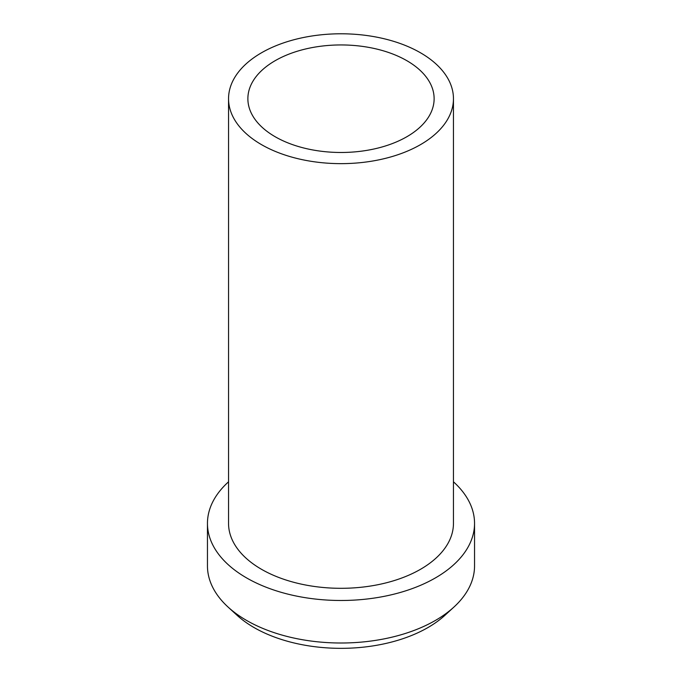 <?xml version="1.0" encoding="UTF-8"?>
<svg xmlns="http://www.w3.org/2000/svg" width="682" height="682" viewBox="0 0 682 682"><rect width="100%" height="100%" fill="white"/><g stroke="black" fill="none" stroke-linecap="round" stroke-linejoin="round"><path stroke-width="1.02" d="M261.479 52.804A112.453 64.926 180 0 1 384.034 38.729A112.453 64.926 180 0 1 453.453 98.711A112.453 64.926 180 0 1 420.521 144.627A112.453 64.926 180 0 1 297.966 158.701A112.453 64.926 180 0 1 228.547 98.711A112.453 64.926 180 0 1 261.479 52.804M275.144 60.698A93.127 53.767 0 0 0 247.873 98.711A93.127 53.767 0 0 0 305.365 148.386A93.127 53.767 0 0 0 406.856 136.732A93.127 53.767 0 0 0 434.127 98.711A93.127 53.767 0 0 0 376.635 49.036A93.127 53.767 0 0 0 275.144 60.698M228.547 98.711L228.547 523.384A112.453 64.926 0 0 0 297.966 583.366A112.453 64.926 0 0 0 420.521 569.291A112.453 64.926 0 0 0 453.453 523.384L453.453 98.711M453.453 481.807A133.544 77.1 180 0 1 474.544 523.384A133.544 77.1 180 0 1 435.431 577.901A133.544 77.1 180 0 1 289.893 594.619A133.544 77.1 180 0 1 207.456 523.384A133.544 77.1 180 0 1 228.547 481.807M207.456 523.384L207.456 565.907A133.544 77.1 0 0 0 227.993 606.989A133.544 77.1 0 0 0 435.431 620.424A133.544 77.1 0 0 0 454.007 606.989A133.544 77.1 0 0 0 474.544 565.907L474.544 523.384M227.993 606.989L236.918 615.164A122.999 71.013 0 0 0 427.972 627.542A122.999 71.013 0 0 0 445.082 615.164L454.007 606.989"/></g></svg>
